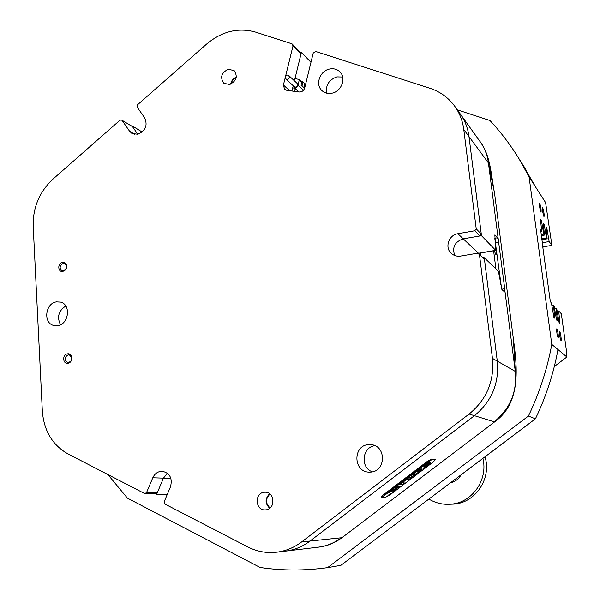 <?xml version="1.0" encoding="UTF-8"?>
<svg xmlns="http://www.w3.org/2000/svg" width="600" height="600" viewBox="0 0 600 600"><rect width="100%" height="100%" fill="white"/><g stroke="black" fill="none" stroke-linecap="round" stroke-linejoin="round"><path stroke-width="0.9" d="M542.737 207.833L542.55 207.735C542.385 210.368 542.85 213.315 543.938 216.577L544.02 216.667C544.373 214.62 543.945 211.673 542.737 207.833M559.695 331.455L559.567 331.44C559.388 334.433 559.845 337.478 560.947 340.582L560.97 340.597C561.78 341.377 560.475 332.002 559.695 331.455M539.707 203.295L539.558 203.167C539.295 205.538 539.745 208.515 540.908 212.085L541.05 212.197C541.32 209.843 540.87 206.873 539.707 203.295M556.875 328.822L556.793 328.785C556.507 331.507 556.95 334.582 558.127 338.002L558.21 338.04C558.495 335.325 558.053 332.257 556.875 328.822M156.667 494.243L163.462 478.125L167.46 473.243L163.462 478.125L157.275 492.81L155.415 493.597L156.667 494.243L167.333 494.287M285.487 551.138L285.54 551.13C294.45 549.998 302.618 546.638 310.043 541.043L474.42 415.695C491.655 401.528 499.283 383.34 497.287 361.125L484.26 257.737L498.368 271.215L502.005 289.673L504.6 291.93L504.735 288.743L498.428 240.562L497.52 237.78L494.842 234.93L495.832 250.433L478.567 253.335L463.26 238.837C454.77 241.77 451.942 247.335 454.778 255.54C451.942 247.335 454.77 241.77 463.26 238.837L481.485 235.688L468.99 136.56C467.918 128.363 465.112 120.968 460.567 114.382C465.112 120.968 467.918 128.363 468.99 136.56L481.283 234.09L479.857 235.972L463.26 238.837L457.875 233.715C448.635 234.93 444.442 247.86 451.455 253.538C454.05 255.743 457.103 256.59 460.597 256.08L477.585 253.222L479.452 254.587L492.45 358.358L497.287 361.125C499.283 383.34 491.655 401.528 474.42 415.695L310.043 541.043C302.618 546.638 294.45 549.998 285.54 551.13L318.45 547.132C326.782 546.075 334.41 542.955 341.332 537.773L341.888 537.735C334.365 543.345 326.07 546.54 317.002 547.305M336.93 76.883L342.69 77.017L336.93 76.883C328.987 79.703 325.545 85.125 326.618 93.15C325.545 85.125 328.987 79.703 336.93 76.883M479.452 254.587L484.463 259.343L497.287 361.125L515.287 371.415L513.42 339.27C517.23 367.38 521.325 402.982 494.558 421.935L341.888 537.735M385.688 497.265L381.135 497.22L383.4 494.798L427.245 461.438L431.572 459.037L435.48 459.562L433.095 462.112L390.022 494.827L385.612 497.145M557.16 311.228L558.69 310.995L559.92 323.303L559.095 322.478L556.77 308.97L556.148 308.31L554.572 308.543M557.977 349.567C553.553 373.575 546.03 396.653 535.425 418.815L528.412 416.07C539.393 393.127 547.185 369.24 551.783 344.4L566.865 356.985L566.783 353.295L561.338 313.793L558.69 310.995M551.91 305.782L553.53 305.543L554.175 306.225L556.53 319.935L557.377 320.775L556.148 308.31M540.765 231.405L541.65 231.255L540.683 229.913M541.207 234.608L543.773 234.173L544.44 235.095L541.342 235.62M541.763 238.725L546.495 237.93L547.148 238.822L541.898 239.708M107.88 474.548L127.433 498.135L260.13 567.487C282.202 570.765 304.68 570.825 327.57 567.653L340.905 565.327L535.425 418.815M521.805 163.125L535.845 187.403L529.065 176.835L518.812 158.422C510.338 144.667 500.722 132.038 489.975 120.525L457.335 109.86M236.197 77.625C233.445 78.87 231.743 80.992 231.105 83.985M270.038 494.048C265.373 498.72 265.395 503.362 270.097 507.96M372.428 471.84C360.015 467.85 362.062 447 374.933 445.702C362.062 447 360.015 467.85 372.428 471.84M60.472 324.765C56.782 317.032 58.552 310.785 65.782 306.015C58.552 310.785 56.782 317.032 60.472 324.765M484.26 257.737L482.993 257.947M298.8 91.957L295.207 88.62L294.562 91.26M295.207 88.62L299.017 91.988M291.93 91.012L293.153 86.025L292.695 87.9L294.952 88.207M310.957 62.302L301.373 52.463L294.915 78.81L300.998 53.985L293.025 45.848L285.562 76.267M301.373 52.463L300 52.02L300.998 53.985M293.025 45.848L292.02 43.845L255.495 32.085C238.252 27.307 222 31.275 206.73 43.973L137.392 104.91L137.032 106.942L144.72 117.907C147.84 125.392 145.53 130.852 137.79 134.288L132.525 126.69L121.95 120.195L129.547 131.183L131.858 133.38L137.79 134.288L131.79 125.64L131.385 126M543.773 234.173L541.418 220.485L540.495 219.165L541.65 231.255M546.495 237.93L544.178 224.445L543.285 223.155L544.44 235.095M542.31 242.722L549.143 241.575L546.862 228.285L545.993 227.04L547.148 238.822M549.143 241.575L551.903 245.377L545.595 202.59L535.845 187.403M529.065 176.835L551.783 344.4M542.857 247.567L550.298 301.335L551.498 303.39L553.89 317.31L554.768 318.18L553.53 305.543M542.97 247.553L540.645 229.897M542.88 246.877L551.903 245.377M272.767 498.278L272.79 503.67M554.303 366.54L566.865 356.985M142.192 132.045L131.79 125.64M528.412 416.07L327.57 567.653M310.605 61.943L311.017 62.078M479.265 140.49C490.8 154.965 490.972 175.072 494.558 193.298L488.43 162.953L463.778 129.495L476.228 228.847L481.283 234.09M478.688 254.032L478.425 253.26L495.69 250.358L481.485 235.688M546.127 228.413L546.862 228.285M543.42 224.572L544.178 224.445M540.63 220.627L541.418 220.485M478.62 253.447L478.043 253.56M560.265 338.64L559.477 333.525M543.308 214.688L542.498 209.873M494.205 250.71L495.945 254.722C496.665 254.093 496.612 251.257 495.795 246.225M500.7 284.452L500.1 279.735M486.082 258.847L487.673 260.993M480.225 253.058L480.548 255.63M501.675 289.08L494.91 239.303M493.605 250.808L495.915 268.868M228.27 69.262C221.333 72.758 219.855 77.43 223.853 83.273L229.567 84.51C236.46 81.097 237.983 76.455 234.135 70.59L228.27 69.262M236.295 77.13C233.175 78.457 231.292 80.805 230.647 84.18M264.285 492.255C254.272 492.893 255.173 510.6 265.222 509.903L265.785 509.865C275.685 509.295 275.048 491.85 265.178 492.21L264.285 492.255M269.632 493.732C264.885 498.623 264.9 503.475 269.692 508.29M56.445 301.882C45.18 303.248 42.975 323.332 53.903 325.507L57.698 325.657C68.858 324.405 71.28 304.56 60.615 302.108L56.445 301.882M329.513 69.045C319.995 70.823 315.075 84.293 321.728 90.398C324.51 93.045 327.938 93.975 332.002 93.188C341.347 91.515 346.44 78.412 340.192 72.15C337.35 69.233 333.795 68.198 329.513 69.045M368.19 444.638C352.822 445.74 353.28 471.713 368.752 472.125L371.017 472.08C385.95 471.15 386.332 446.115 371.513 444.683L368.19 444.638M62.505 262.327C57.255 263.085 57.758 272.625 63 271.447L66.578 268.095C67.215 264.3 65.858 262.38 62.505 262.327M66.855 266.19L64.8 263.46L63.278 263.347C59.528 265.605 59.168 268.095 62.198 270.817L63.682 270.923L65.543 269.933M67.463 353.835C62.115 354.45 62.64 364.282 67.972 363.233C73.335 362.625 72.787 352.755 67.463 353.835M71.88 357.825L69.345 354.81L68.235 354.78C64.26 357.293 64.043 359.888 67.59 362.565L68.655 362.587L71.205 360.825M292.02 43.845L300 52.02M155.415 493.597L144.593 493.537L67.815 453.825C52.35 444.975 43.852 430.68 42.33 410.925L33.188 226.087C32.835 207.413 39.495 191.7 53.168 178.928L120.12 120.09L121.95 120.195M144.593 493.537L146.483 492.735L157.275 492.81M494.558 421.935L469.11 414.037L301.657 541.92C294.097 547.627 285.788 551.048 276.72 552.202C266.58 553.35 256.95 551.595 247.83 546.945L164.812 504L164.137 501.862L170.49 486.803C172.635 478.268 169.898 473.092 162.292 471.27C157.995 471.315 154.822 473.482 152.782 477.78L146.483 492.735M469.11 414.037C486.683 399.577 494.467 381.022 492.45 358.358M479.857 235.972L474.772 230.767L457.875 233.715M474.772 230.767L476.228 228.847M463.778 129.495C462.697 121.148 459.84 113.618 455.228 106.92C448.868 97.958 440.438 91.74 429.938 88.275L315.765 51.495L313.215 53.078L304.71 87.93C303.743 90.735 301.875 92.093 299.1 92.002L286.68 90.285L284.558 89.287L283.41 85.02L289.627 90.69M285.24 77.588L283.41 85.02M459.757 113.243L480.525 142.252C484.778 148.417 487.41 155.317 488.43 162.953L498.428 240.562M484.995 456.795C491.775 478.215 475.8 502.575 454.095 504.09L448.507 504.33C441.48 504.457 434.933 502.702 428.857 499.08M482.88 458.393C488.31 479.632 472.283 502.65 451.14 504.165L448.507 504.33M461.107 474.787C458.655 479.077 455.077 481.778 450.36 482.888M388.147 495.518L390.967 493.447L388.147 495.518M391.05 493.312L387.915 495.615L391.05 493.312M388.17 493.043L394.605 489.548L392.505 492.173L395.183 490.072L398.655 486.037L397.178 486.127L395.243 487.635L396.21 487.673L395.655 488.355L388.17 493.043M411.495 476.58C412.665 476.445 414.743 475.32 417.705 473.197L413.662 474.93L415.335 472.853L414.472 472.957C412.147 474.832 411.082 476.01 411.285 476.498L411.495 476.58M411.232 476.385L411.382 476.415C412.553 476.287 414.623 475.162 417.592 473.04L417.705 473.197M413.528 474.862L415.088 472.83M401.183 482.423L400.44 483.045L400.793 482.678L400.072 482.595L401.092 481.567L404.22 480.173L402.728 481.312L403.08 480.938L402.472 480.893L401.123 481.582L400.305 482.408L401.183 482.423M397.582 485.085L398.325 484.222L395.34 485.955L398.737 483.855L397.627 484.215L399.127 483.075L398.768 483.442L399.623 483.495L400.342 483.12L397.582 485.085M394.575 486.525L394.995 486.3L394.575 486.525M394.77 487.155L391.74 489.457L393.24 488.482L391.56 488.827L394.77 487.155M391.095 489.675L389.963 491.033L387.518 492.285L388.717 490.98L391.095 489.675L390.99 490.118M431.933 459.082L382.185 497.153L381.3 497.107L383.43 494.768M432.15 459.112L427.29 461.445L383.452 494.798M384.938 494.572L386.347 493.252L385.252 493.627L386.737 492.495L386.475 492.877L387.998 492.51L384.877 494.498M407.362 477.3L406.192 478.688L403.778 479.925L407.362 477.3M408.285 476.865L410.048 475.702L408.127 476.565L409.92 474.862L409.627 475.26L411.097 474.945L408.285 476.865M410.603 474.33L411.015 474.112L410.603 474.33M413.505 473.085L412.447 473.888L412.845 472.62L414.435 471.998L414.375 471.457L417.382 470.16L414.66 471.472L414.713 471.893L415.77 471.39L413.055 472.702L413.025 473.37L413.505 473.085M418.56 469.245L417.495 470.048L417.915 468.765L419.498 468.15L419.445 467.603L422.438 466.32L419.73 467.618L419.775 468.045L420.825 467.55L418.118 468.855L418.072 469.53L418.56 469.245M423.615 465.397L422.558 466.2L422.993 464.903L424.567 464.295L424.748 463.567L427.507 462.465L424.8 463.763L424.838 464.197L425.888 463.695L423.195 464.993L423.135 465.683L423.615 465.397M382.365 497.018L432.278 459.263L435.105 459.48M382.455 497.153L385.845 497.145L389.97 494.827L433.043 462.105L435.217 459.63M423.007 468.405L423.69 468.472L430.178 463.545L430.74 462.938L430.342 462.885L423.007 468.405L430.575 462.908M426.952 464.415L423.72 466.905L424.545 466.822L429.757 462.817L428.138 462.638L425.933 464.303L426.952 464.415L426.053 464.168M404.895 480.803L407.963 479.1L409.778 479.04L411.69 477.548L410.13 477.45C408.967 477.6 406.987 478.71 404.168 480.765L404.647 480.945L407.842 478.935L409.41 479.025L411.555 477.69M417.84 472.515L418.582 472.53C420.908 470.662 421.98 469.478 421.785 468.982C420.93 468.75 418.785 469.853 415.357 472.29L419.528 470.603L417.84 472.515M400.32 486.225L399.577 486.06L397.545 487.553L398.543 487.582L400.215 486.075L398.543 487.582M402.93 482.925L404.197 481.298L403.32 481.418C401.303 483.045 400.38 484.072 400.56 484.5L402.615 484.485L404.528 482.993L402.93 482.925M388.86 494.865L390.6 493.897L388.822 494.812M402.81 482.865L403.942 481.283M400.515 484.38L402.255 484.463L404.393 483.127M397.56 487.537L398.43 487.418M415.335 472.305L419.423 470.467M417.862 472.5L421.717 468.938M404.175 480.765L404.775 480.645M423.847 466.77L429.518 462.795M395.393 487.485L396.097 487.537M392.572 491.865L398.482 486.022M388.838 492.465L394.605 489.548M385.957 493.088L386.347 493.252M385.92 493.567L384.952 494.385M385.38 493.987L386.94 493.26L386.25 493.118M386.94 493.26L385.935 493.597M390.877 489.96L388.778 490.972L388.192 491.865L390.6 490.41L390.263 489.975M388.32 491.857L387.623 492.315M392.257 488.295L393.24 488.482M398.325 483.683L398.737 483.855M399.533 483.487L399.143 483.787M400.673 482.513L400.088 482.475M403.41 480.54L403.013 480.84M402.96 480.772L402.472 480.893M407.34 477.3L407.243 477.765M404.58 479.498L403.77 479.79M404.183 479.28L405.27 479.25L406.912 477.803L404.303 479.452M406.912 477.803L406.522 477.592M409.537 475.665L410.048 475.702M409.103 475.485L409.493 475.665M415.92 470.812L415.132 471.097M414.713 471.893L414.66 471.472M414.533 471.99L412.972 472.53M413.018 473.362L413.055 472.702M420.982 466.965L419.662 467.438M419.775 468.045L419.73 467.618M419.595 468.165L418.035 468.675M418.072 469.522L418.118 468.855M426.053 463.11L424.74 463.575M424.838 464.197L424.8 463.763M424.658 464.31L423.105 464.82M423.127 465.675L423.195 464.993M481.673 256.695L485.985 258.757L487.403 260.737M289.305 77.453L288.817 75.547C287.295 74.655 286.125 75.113 285.3 76.912L285.795 78.825C287.317 79.703 288.487 79.245 289.305 77.453M285.795 78.825L294.173 86.625C295.665 87.495 296.812 87.045 297.623 85.282L297.135 83.407L288.817 75.547M293.07 85.605L293.767 87.067C295.673 88.17 297.135 87.6 298.163 85.358L299.28 79.395L295.335 78.742L294.435 79.403L294.142 80.58M299.28 79.395L301.635 81.66L301.072 85.335L304.403 88.492L304.957 84.847L305.362 85.238M301.695 85.92L303.795 87.915L304.785 83.858M301.29 81.33L302.978 81.99L304.793 83.82M152.782 477.78L170.895 478.373M301.657 541.92L341.332 537.773M494.16 421.845C510.143 408.78 517.185 391.972 515.287 371.415L504.84 290.317M494.558 193.298L513.42 339.27M501.728 289.215L504.735 288.743M495.728 242.752L498.75 242.243M494.775 238.245L497.52 237.78M134.947 134.438L129.547 131.183M301.808 82.335L299.452 80.078M298.163 85.358L303.42 90.323M302.978 81.99L301.965 86.108M304.702 83.648L303.697 87.75M525.893 169.538L518.812 158.422M69.113 362.873L68.49 362.745M70.845 355.125L69.345 354.81M276.72 552.202L285.54 551.13M455.228 106.92L460.567 114.382M293.767 87.067L299.07 91.995"/></g></svg>
